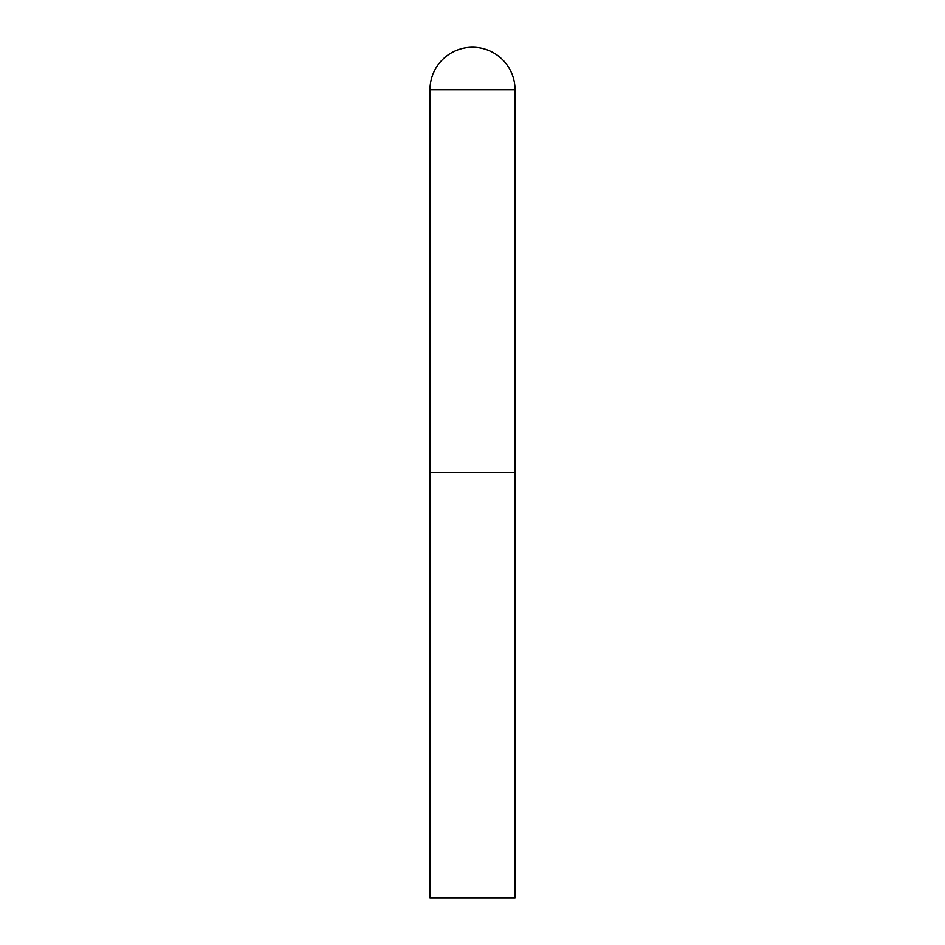 <?xml version="1.0" encoding="UTF-8"?>
<svg xmlns="http://www.w3.org/2000/svg" width="945" height="945" viewBox="0 0 945 945"><rect width="100%" height="100%" fill="white"/><g stroke="black" fill="none" stroke-linecap="round" stroke-linejoin="round"><path stroke-width="1.42" d="M429.975 89.775L429.975 897.75L515.025 897.75L515.025 472.5L429.975 472.5L515.025 472.5L515.025 89.775A42.525 42.525 0 0 0 472.5 47.25A42.525 42.525 0 0 0 429.975 89.775L515.025 89.775"/></g></svg>
